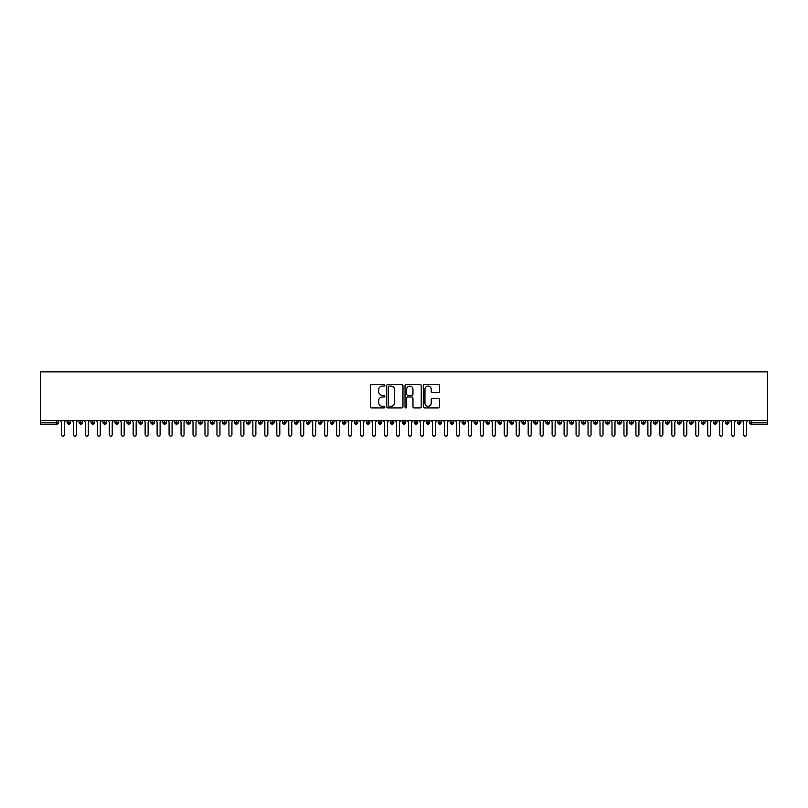 <?xml version="1.0" encoding="UTF-8"?>
<svg xmlns="http://www.w3.org/2000/svg" width="808" height="808" viewBox="0 0 808 808"><rect width="100%" height="100%" fill="white"/><g stroke="black" fill="none" stroke-linecap="round" stroke-linejoin="round"><path stroke-width="1.21" d="M384.85 385.234A0.818 0.818 0 0 0 384.022 384.406L371.539 384.406A1.172 1.172 0 0 0 370.367 385.588L370.367 406.737A1.172 1.172 0 0 0 371.539 407.909L384.022 407.909A0.818 0.818 0 0 0 384.85 407.091A0.818 0.818 0 0 0 384.022 406.262L382.406 406.262A3.757 3.757 0 0 1 378.649 402.505L378.649 400.738A3.757 3.757 0 0 1 382.406 396.981L384.022 396.981A0.818 0.818 0 0 0 384.85 396.162A0.818 0.818 0 0 0 384.022 395.334L382.406 395.334A3.757 3.757 0 0 1 378.649 391.577L378.649 389.82A3.757 3.757 0 0 1 382.406 386.052L384.022 386.052A0.818 0.818 0 0 0 384.85 385.234M438.34 392.698A1.172 1.172 0 0 0 439.512 391.516L439.512 385.588A1.172 1.172 0 0 0 438.34 384.406L424.473 384.406A1.172 1.172 0 0 0 423.301 385.588L423.301 406.737A1.172 1.172 0 0 0 424.473 407.909L438.34 407.909A1.172 1.172 0 0 0 439.512 406.737L439.512 399.566A1.172 1.172 0 0 0 438.34 398.394L432.401 398.394A1.172 1.172 0 0 0 431.23 399.566L431.23 403.121A3.141 3.141 0 0 1 428.089 406.262A3.141 3.141 0 0 1 424.947 403.121L424.947 389.193A3.141 3.141 0 0 1 428.089 386.052A3.141 3.141 0 0 1 431.23 389.193L431.23 391.516A1.172 1.172 0 0 0 432.401 392.698L438.34 392.698M40.4 420.463L40.4 371.862L767.6 371.862L767.6 420.463L40.4 420.463L40.4 422.372L56.833 422.372L56.833 420.463M402.97 385.588A1.172 1.172 0 0 0 401.798 384.406L387.931 384.406A1.172 1.172 0 0 0 386.759 385.588L386.759 406.737A1.172 1.172 0 0 0 387.931 407.909L401.798 407.909A1.172 1.172 0 0 0 402.97 406.737L402.97 385.588M406.202 384.406L420.069 384.406A1.172 1.172 0 0 1 421.241 385.588L421.241 406.737A1.172 1.172 0 0 1 420.069 407.909L414.13 407.909A1.172 1.172 0 0 1 412.959 406.737L412.959 398.152A1.172 1.172 0 0 0 411.787 396.981L407.848 396.981A1.172 1.172 0 0 0 406.676 398.152L406.676 407.091A0.818 0.818 0 0 1 405.848 407.909A0.818 0.818 0 0 1 405.03 407.091L405.03 385.588A1.172 1.172 0 0 1 406.202 384.406M58.62 422.372L56.833 422.372L56.833 424.17A1.798 1.798 0 0 0 58.62 422.372L58.62 420.463L58.62 422.372A1.798 1.798 0 0 1 56.833 424.17L40.4 424.17L40.4 422.372M767.6 420.463L767.6 424.17L751.167 424.17A1.798 1.798 0 0 1 749.38 422.372L749.38 420.463M68.862 420.463L68.862 424.17A1.798 1.798 0 0 1 67.064 422.372L67.064 420.463M70.599 420.463L70.599 422.372A1.798 1.798 0 0 1 68.862 424.17A1.798 1.798 0 0 0 70.599 422.372L67.064 422.372A1.798 1.798 0 0 0 68.862 424.17M80.83 420.463L80.83 424.17A1.798 1.798 0 0 1 79.032 422.372L79.032 420.463L79.032 422.372A1.798 1.798 0 0 0 80.83 424.17A1.798 1.798 0 0 0 82.567 422.372L82.567 420.463M92.799 420.463L92.799 424.17A1.798 1.798 0 0 1 91.001 422.372L91.001 420.463L91.001 422.372A1.798 1.798 0 0 0 92.799 424.17A1.798 1.798 0 0 0 94.536 422.372L94.536 420.463M104.767 420.463L104.767 424.17A1.798 1.798 0 0 1 102.98 422.372L102.98 420.463L102.98 422.372A1.798 1.798 0 0 0 104.767 424.17A1.798 1.798 0 0 0 106.505 422.372L106.505 420.463M116.746 420.463L116.746 424.17A1.798 1.798 0 0 1 114.948 422.372L114.948 420.463L114.948 422.372A1.798 1.798 0 0 0 116.746 424.17A1.798 1.798 0 0 0 118.473 422.372L118.473 420.463M128.714 420.463L128.714 424.17A1.798 1.798 0 0 1 126.917 422.372L126.917 420.463L126.917 422.372A1.798 1.798 0 0 0 128.714 424.17A1.798 1.798 0 0 0 130.452 422.372L130.452 420.463M140.683 420.463L140.683 424.17A1.798 1.798 0 0 1 138.885 422.372L138.885 420.463L138.885 422.372A1.798 1.798 0 0 0 140.683 424.17A1.798 1.798 0 0 0 142.42 422.372L142.42 420.463M152.651 420.463L152.651 424.17A1.798 1.798 0 0 1 150.854 422.372L150.854 420.463L150.854 422.372A1.798 1.798 0 0 0 152.651 424.17A1.798 1.798 0 0 0 154.389 422.372L154.389 420.463M164.62 420.463L164.62 424.17A1.798 1.798 0 0 1 162.822 422.372L162.822 420.463L162.822 422.372A1.798 1.798 0 0 0 164.62 424.17A1.798 1.798 0 0 0 166.357 422.372L166.357 420.463M176.588 420.463L176.588 424.17A1.798 1.798 0 0 1 174.801 422.372L174.801 420.463L174.801 422.372A1.798 1.798 0 0 0 176.588 424.17A1.798 1.798 0 0 0 178.326 422.372L178.326 420.463M188.567 420.463L188.567 424.17A1.798 1.798 0 0 1 186.769 422.372L186.769 420.463L186.769 422.372A1.798 1.798 0 0 0 188.567 424.17A1.798 1.798 0 0 0 190.294 422.372L190.294 420.463M200.536 420.463L200.536 424.17A1.798 1.798 0 0 1 198.738 422.372L198.738 420.463L198.738 422.372A1.798 1.798 0 0 0 200.536 424.17A1.798 1.798 0 0 0 202.273 422.372L202.273 420.463M212.504 420.463L212.504 424.17A1.798 1.798 0 0 1 210.706 422.372A1.798 1.798 0 0 0 212.504 424.17A1.798 1.798 0 0 1 210.706 422.372L210.706 420.463M214.241 420.463L214.241 422.372A1.798 1.798 0 0 1 212.504 424.17A1.798 1.798 0 0 0 214.241 422.372L210.706 422.372M224.472 424.17A1.798 1.798 0 0 1 222.675 422.372L222.675 420.463L222.675 422.372A1.798 1.798 0 0 0 224.472 424.17A1.798 1.798 0 0 0 226.21 422.372L226.21 420.463L226.21 422.372A1.798 1.798 0 0 1 224.472 424.17L224.472 422.372L226.21 422.372M236.441 420.463L236.441 424.17A1.798 1.798 0 0 1 234.653 422.372L234.653 420.463L234.653 422.372A1.798 1.798 0 0 0 236.441 424.17A1.798 1.798 0 0 0 238.178 422.372L238.178 420.463M248.42 420.463L248.42 424.17A1.798 1.798 0 0 1 246.622 422.372L246.622 420.463L246.622 422.372A1.798 1.798 0 0 0 248.42 424.17A1.798 1.798 0 0 0 250.147 422.372L250.147 420.463M260.388 420.463L260.388 422.372L258.59 422.372L258.59 420.463L258.59 422.372A1.798 1.798 0 0 0 260.388 424.17A1.798 1.798 0 0 0 262.125 422.372L262.125 420.463L262.125 422.372A1.798 1.798 0 0 1 260.388 424.17A1.798 1.798 0 0 1 258.59 422.372A1.798 1.798 0 0 0 260.388 424.17L260.388 422.372L262.125 422.372M272.357 420.463L272.357 424.17A1.798 1.798 0 0 1 270.559 422.372L270.559 420.463L270.559 422.372A1.798 1.798 0 0 0 272.357 424.17A1.798 1.798 0 0 0 274.094 422.372L274.094 420.463M284.325 420.463L284.325 424.17A1.798 1.798 0 0 1 282.527 422.372L282.527 420.463L282.527 422.372A1.798 1.798 0 0 0 284.325 424.17A1.798 1.798 0 0 0 286.062 422.372L286.062 420.463M296.294 420.463L296.294 424.17A1.798 1.798 0 0 1 294.506 422.372L294.506 420.463L294.506 422.372A1.798 1.798 0 0 0 296.294 424.17A1.798 1.798 0 0 0 298.031 422.372L298.031 420.463M308.262 420.463L308.262 424.17A1.798 1.798 0 0 1 306.474 422.372L306.474 420.463M309.999 420.463L309.999 422.372A1.798 1.798 0 0 1 308.262 424.17A1.798 1.798 0 0 0 309.999 422.372L306.474 422.372A1.798 1.798 0 0 0 308.262 424.17M320.241 420.463L320.241 424.17A1.798 1.798 0 0 1 318.443 422.372L318.443 420.463L318.443 422.372A1.798 1.798 0 0 0 320.241 424.17A1.798 1.798 0 0 0 321.978 422.372L321.978 420.463M332.209 420.463L332.209 424.17A1.798 1.798 0 0 1 330.411 422.372L330.411 420.463M333.946 420.463L333.946 422.372A1.798 1.798 0 0 1 332.209 424.17A1.798 1.798 0 0 0 333.946 422.372L330.411 422.372A1.798 1.798 0 0 0 332.209 424.17M344.178 420.463L344.178 424.17A1.798 1.798 0 0 1 342.38 422.372L342.38 420.463M345.915 420.463L345.915 422.372A1.798 1.798 0 0 1 344.178 424.17A1.798 1.798 0 0 0 345.915 422.372L342.38 422.372A1.798 1.798 0 0 0 344.178 424.17M356.146 420.463L356.146 424.17A1.798 1.798 0 0 1 354.348 422.372A1.798 1.798 0 0 0 356.146 424.17A1.798 1.798 0 0 1 354.348 422.372L354.348 420.463M357.883 420.463L357.883 422.372L357.883 420.463M368.115 420.463L368.115 424.17A1.798 1.798 0 0 1 366.327 422.372L366.327 420.463M369.852 420.463L369.852 422.372A1.798 1.798 0 0 1 368.115 424.17A1.798 1.798 0 0 0 369.852 422.372L366.327 422.372A1.798 1.798 0 0 0 368.115 424.17M380.093 420.463L380.093 424.17A1.798 1.798 0 0 1 378.296 422.372L378.296 420.463M381.82 420.463L381.82 422.372A1.798 1.798 0 0 1 380.093 424.17A1.798 1.798 0 0 0 381.82 422.372L378.296 422.372A1.798 1.798 0 0 0 380.093 424.17M392.062 420.463L392.062 424.17A1.798 1.798 0 0 1 390.264 422.372L390.264 420.463M393.799 420.463L393.799 422.372A1.798 1.798 0 0 1 392.062 424.17A1.798 1.798 0 0 0 393.799 422.372L390.264 422.372A1.798 1.798 0 0 0 392.062 424.17M404.03 420.463L404.03 424.17A1.798 1.798 0 0 1 402.233 422.372L402.233 420.463M405.767 420.463L405.767 422.372A1.798 1.798 0 0 1 404.03 424.17A1.798 1.798 0 0 0 405.767 422.372L402.233 422.372A1.798 1.798 0 0 0 404.03 424.17M415.999 420.463L415.999 424.17A1.798 1.798 0 0 1 414.201 422.372L414.201 420.463M417.736 420.463L417.736 422.372L417.736 420.463M427.967 420.463L427.967 424.17A1.798 1.798 0 0 1 426.18 422.372L426.18 420.463M429.704 420.463L429.704 422.372A1.798 1.798 0 0 1 427.967 424.17A1.798 1.798 0 0 0 429.704 422.372L426.18 422.372A1.798 1.798 0 0 0 427.967 424.17M439.946 420.463L439.946 424.17A1.798 1.798 0 0 1 438.148 422.372L438.148 420.463L438.148 422.372A1.798 1.798 0 0 0 439.946 424.17A1.798 1.798 0 0 0 441.673 422.372L441.673 420.463M451.914 420.463L451.914 424.17A1.798 1.798 0 0 1 450.117 422.372L450.117 420.463M453.652 420.463L453.652 422.372L453.652 420.463M463.883 420.463L463.883 424.17A1.798 1.798 0 0 1 462.085 422.372A1.798 1.798 0 0 0 463.883 424.17A1.798 1.798 0 0 1 462.085 422.372L462.085 420.463M465.62 420.463L465.62 422.372L465.62 420.463M475.851 420.463L475.851 424.17A1.798 1.798 0 0 1 474.054 422.372L474.054 420.463L474.054 422.372A1.798 1.798 0 0 0 475.851 424.17A1.798 1.798 0 0 0 477.589 422.372L477.589 420.463M487.82 420.463L487.82 424.17A1.798 1.798 0 0 1 486.022 422.372A1.798 1.798 0 0 0 487.82 424.17A1.798 1.798 0 0 1 486.022 422.372L486.022 420.463M489.557 420.463L489.557 422.372A1.798 1.798 0 0 1 487.82 424.17A1.798 1.798 0 0 0 489.557 422.372L486.022 422.372M499.788 420.463L499.788 424.17A1.798 1.798 0 0 1 498.001 422.372L498.001 420.463L498.001 422.372A1.798 1.798 0 0 0 499.788 424.17A1.798 1.798 0 0 0 501.526 422.372L501.526 420.463M511.767 420.463L511.767 424.17A1.798 1.798 0 0 1 509.969 422.372L509.969 420.463M513.494 420.463L513.494 422.372L513.494 420.463M523.736 420.463L523.736 424.17A1.798 1.798 0 0 1 521.938 422.372A1.798 1.798 0 0 0 523.736 424.17A1.798 1.798 0 0 1 521.938 422.372L521.938 420.463M525.473 420.463L525.473 422.372L525.473 420.463M535.704 420.463L535.704 424.17A1.798 1.798 0 0 1 533.906 422.372L533.906 420.463M537.441 420.463L537.441 422.372L537.441 420.463M547.673 420.463L547.673 424.17A1.798 1.798 0 0 1 545.875 422.372L545.875 420.463M549.41 420.463L549.41 422.372A1.798 1.798 0 0 1 547.673 424.17A1.798 1.798 0 0 0 549.41 422.372L545.875 422.372A1.798 1.798 0 0 0 547.673 424.17M559.641 420.463L559.641 424.17A1.798 1.798 0 0 1 557.853 422.372A1.798 1.798 0 0 0 559.641 424.17A1.798 1.798 0 0 1 557.853 422.372L557.853 420.463M561.378 420.463L561.378 422.372A1.798 1.798 0 0 1 559.641 424.17A1.798 1.798 0 0 0 561.378 422.372L557.853 422.372M571.62 420.463L571.62 424.17A1.798 1.798 0 0 1 569.822 422.372A1.798 1.798 0 0 0 571.62 424.17A1.798 1.798 0 0 1 569.822 422.372L569.822 420.463M573.347 420.463L573.347 422.372L573.347 420.463M583.588 420.463L583.588 424.17A1.798 1.798 0 0 1 581.79 422.372L581.79 420.463L581.79 422.372A1.798 1.798 0 0 0 583.588 424.17A1.798 1.798 0 0 0 585.325 422.372L585.325 420.463M595.557 420.463L595.557 424.17A1.798 1.798 0 0 1 593.759 422.372A1.798 1.798 0 0 0 595.557 424.17A1.798 1.798 0 0 1 593.759 422.372L593.759 420.463M597.294 420.463L597.294 422.372A1.798 1.798 0 0 1 595.557 424.17A1.798 1.798 0 0 0 597.294 422.372L593.759 422.372M607.525 420.463L607.525 424.17A1.798 1.798 0 0 1 605.727 422.372A1.798 1.798 0 0 0 607.525 424.17A1.798 1.798 0 0 1 605.727 422.372L605.727 420.463M609.262 420.463L609.262 422.372L609.262 420.463M619.494 420.463L619.494 424.17A1.798 1.798 0 0 1 617.706 422.372L617.706 420.463M621.231 420.463L621.231 422.372L621.231 420.463M631.462 420.463L631.462 424.17A1.798 1.798 0 0 1 629.674 422.372A1.798 1.798 0 0 0 631.462 424.17A1.798 1.798 0 0 1 629.674 422.372L629.674 420.463M633.199 420.463L633.199 422.372L633.199 420.463M643.441 420.463L643.441 424.17A1.798 1.798 0 0 1 641.643 422.372A1.798 1.798 0 0 0 643.441 424.17A1.798 1.798 0 0 1 641.643 422.372L641.643 420.463M645.178 420.463L645.178 422.372L645.178 420.463M655.409 420.463L655.409 424.17A1.798 1.798 0 0 1 653.611 422.372A1.798 1.798 0 0 0 655.409 424.17A1.798 1.798 0 0 1 653.611 422.372L653.611 420.463M657.146 420.463L657.146 422.372A1.798 1.798 0 0 1 655.409 424.17A1.798 1.798 0 0 0 657.146 422.372L653.611 422.372M667.378 420.463L667.378 424.17A1.798 1.798 0 0 1 665.58 422.372L665.58 420.463M669.115 420.463L669.115 422.372L669.115 420.463M679.346 420.463L679.346 424.17A1.798 1.798 0 0 1 677.548 422.372A1.798 1.798 0 0 0 679.346 424.17A1.798 1.798 0 0 1 677.548 422.372L677.548 420.463M681.083 420.463L681.083 422.372L681.083 420.463M691.315 420.463L691.315 424.17A1.798 1.798 0 0 1 689.527 422.372A1.798 1.798 0 0 0 691.315 424.17A1.798 1.798 0 0 1 689.527 422.372L689.527 420.463M693.052 420.463L693.052 422.372L693.052 420.463M703.293 420.463L703.293 424.17A1.798 1.798 0 0 1 701.495 422.372A1.798 1.798 0 0 0 703.293 424.17A1.798 1.798 0 0 1 701.495 422.372L701.495 420.463M705.02 420.463L705.02 422.372L705.02 420.463M715.262 420.463L715.262 424.17A1.798 1.798 0 0 1 713.464 422.372A1.798 1.798 0 0 0 715.262 424.17A1.798 1.798 0 0 1 713.464 422.372L713.464 420.463M716.999 420.463L716.999 422.372L716.999 420.463M727.23 420.463L727.23 424.17A1.798 1.798 0 0 1 725.433 422.372L725.433 420.463M728.967 420.463L728.967 422.372L728.967 420.463M739.199 420.463L739.199 424.17A1.798 1.798 0 0 1 737.401 422.372A1.798 1.798 0 0 0 739.199 424.17A1.798 1.798 0 0 1 737.401 422.372L737.401 420.463M740.936 420.463L740.936 422.372A1.798 1.798 0 0 1 739.199 424.17A1.798 1.798 0 0 0 740.936 422.372L737.401 422.372M224.472 420.463L224.472 422.372L222.675 422.372M356.146 424.17A1.798 1.798 0 0 0 357.883 422.372A1.798 1.798 0 0 1 356.146 424.17M415.999 424.17A1.798 1.798 0 0 0 417.736 422.372A1.798 1.798 0 0 1 415.999 424.17A1.798 1.798 0 0 1 414.201 422.372L417.736 422.372M451.914 424.17A1.798 1.798 0 0 0 453.652 422.372A1.798 1.798 0 0 1 451.914 424.17A1.798 1.798 0 0 1 450.117 422.372L453.652 422.372M463.883 424.17A1.798 1.798 0 0 0 465.62 422.372A1.798 1.798 0 0 1 463.883 424.17M511.767 424.17A1.798 1.798 0 0 0 513.494 422.372A1.798 1.798 0 0 1 511.767 424.17A1.798 1.798 0 0 1 509.969 422.372L513.494 422.372M523.736 424.17A1.798 1.798 0 0 0 525.473 422.372A1.798 1.798 0 0 1 523.736 424.17M535.704 424.17A1.798 1.798 0 0 0 537.441 422.372A1.798 1.798 0 0 1 535.704 424.17A1.798 1.798 0 0 1 533.906 422.372L537.441 422.372M571.62 424.17A1.798 1.798 0 0 0 573.347 422.372A1.798 1.798 0 0 1 571.62 424.17M607.525 424.17A1.798 1.798 0 0 0 609.262 422.372A1.798 1.798 0 0 1 607.525 424.17M619.494 424.17A1.798 1.798 0 0 0 621.231 422.372A1.798 1.798 0 0 1 619.494 424.17A1.798 1.798 0 0 1 617.706 422.372L621.231 422.372M631.462 424.17A1.798 1.798 0 0 0 633.199 422.372A1.798 1.798 0 0 1 631.462 424.17M643.441 424.17A1.798 1.798 0 0 0 645.178 422.372A1.798 1.798 0 0 1 643.441 424.17M667.378 424.17A1.798 1.798 0 0 0 669.115 422.372A1.798 1.798 0 0 1 667.378 424.17A1.798 1.798 0 0 1 665.58 422.372L669.115 422.372M679.346 424.17A1.798 1.798 0 0 0 681.083 422.372A1.798 1.798 0 0 1 679.346 424.17M691.315 424.17A1.798 1.798 0 0 0 693.052 422.372A1.798 1.798 0 0 1 691.315 424.17M703.293 424.17A1.798 1.798 0 0 0 705.02 422.372A1.798 1.798 0 0 1 703.293 424.17M715.262 424.17A1.798 1.798 0 0 0 716.999 422.372A1.798 1.798 0 0 1 715.262 424.17M727.23 424.17A1.798 1.798 0 0 0 728.967 422.372A1.798 1.798 0 0 1 727.23 424.17A1.798 1.798 0 0 1 725.433 422.372L728.967 422.372M389.224 386.052A0.818 0.818 0 0 0 388.406 386.881L388.406 405.444A0.818 0.818 0 0 0 389.224 406.262L390.931 406.262A3.757 3.757 0 0 0 394.688 402.505L394.688 389.82A3.757 3.757 0 0 0 390.931 386.052L389.224 386.052M412.959 389.254A3.141 3.141 0 0 0 409.818 386.113A3.141 3.141 0 0 0 406.676 389.254L406.676 394.163A1.172 1.172 0 0 0 407.848 395.334L411.787 395.334A1.172 1.172 0 0 0 412.959 394.163L412.959 389.254M59.853 420.463L61.347 421.958L61.347 434.643A1.495 1.495 0 0 0 62.842 436.138A1.495 1.495 0 0 0 64.337 434.643L64.337 421.958L65.842 420.463M71.821 420.463L73.316 421.958L73.316 434.643A1.495 1.495 0 0 0 74.811 436.138A1.495 1.495 0 0 0 76.316 434.643L76.316 421.958L77.81 420.463M83.79 420.463L85.284 421.958L85.284 434.643A1.495 1.495 0 0 0 86.789 436.138A1.495 1.495 0 0 0 88.284 434.643L88.284 421.958L89.779 420.463M95.758 420.463L97.263 421.958L97.263 434.643A1.495 1.495 0 0 0 98.758 436.138A1.495 1.495 0 0 0 100.253 434.643L100.253 421.958L101.747 420.463M107.737 420.463L109.232 421.958L109.232 434.643A1.495 1.495 0 0 0 110.726 436.138A1.495 1.495 0 0 0 112.221 434.643L112.221 421.958L113.716 420.463M119.705 420.463L121.2 421.958L121.2 434.643A1.495 1.495 0 0 0 122.695 436.138A1.495 1.495 0 0 0 124.19 434.643L124.19 421.958L125.684 420.463M131.674 420.463L133.168 421.958L133.168 434.643A1.495 1.495 0 0 0 134.663 436.138A1.495 1.495 0 0 0 136.158 434.643L136.158 421.958L137.663 420.463M143.642 420.463L145.137 421.958L145.137 434.643A1.495 1.495 0 0 0 146.642 436.138A1.495 1.495 0 0 0 148.137 434.643L148.137 421.958L149.632 420.463M155.611 420.463L157.116 421.958L157.116 434.643A1.495 1.495 0 0 0 158.61 436.138A1.495 1.495 0 0 0 160.105 434.643L160.105 421.958L161.6 420.463M167.589 420.463L169.084 421.958L169.084 434.643A1.495 1.495 0 0 0 170.579 436.138A1.495 1.495 0 0 0 172.074 434.643L172.074 421.958L173.569 420.463M179.558 420.463L181.053 421.958L181.053 434.643A1.495 1.495 0 0 0 182.547 436.138A1.495 1.495 0 0 0 184.042 434.643L184.042 421.958L185.537 420.463M191.526 420.463L193.021 421.958L193.021 434.643A1.495 1.495 0 0 0 194.516 436.138A1.495 1.495 0 0 0 196.011 434.643L196.011 421.958L197.516 420.463M203.495 420.463L204.99 421.958L204.99 434.643A1.495 1.495 0 0 0 206.484 436.138A1.495 1.495 0 0 0 207.989 434.643L207.989 421.958L209.484 420.463M215.463 420.463L216.958 421.958L216.958 434.643A1.495 1.495 0 0 0 218.463 436.138A1.495 1.495 0 0 0 219.958 434.643L219.958 421.958L221.453 420.463M227.442 420.463L228.937 421.958L228.937 434.643A1.495 1.495 0 0 0 230.431 436.138A1.495 1.495 0 0 0 231.926 434.643L231.926 421.958L233.421 420.463M239.41 420.463L240.905 421.958L240.905 434.643A1.495 1.495 0 0 0 242.4 436.138A1.495 1.495 0 0 0 243.895 434.643L243.895 421.958L245.39 420.463M251.379 420.463L252.874 421.958L252.874 434.643A1.495 1.495 0 0 0 254.368 436.138A1.495 1.495 0 0 0 255.863 434.643L255.863 421.958L257.358 420.463M263.347 420.463L264.842 421.958L264.842 434.643A1.495 1.495 0 0 0 266.337 436.138A1.495 1.495 0 0 0 267.842 434.643L267.842 421.958L269.337 420.463M275.316 420.463L276.811 421.958L276.811 434.643A1.495 1.495 0 0 0 278.316 436.138A1.495 1.495 0 0 0 279.81 434.643L279.81 421.958L281.305 420.463M287.284 420.463L288.789 421.958L288.789 434.643A1.495 1.495 0 0 0 290.284 436.138A1.495 1.495 0 0 0 291.779 434.643L291.779 421.958L293.274 420.463M299.263 420.463L300.758 421.958L300.758 434.643A1.495 1.495 0 0 0 302.253 436.138A1.495 1.495 0 0 0 303.747 434.643L303.747 421.958L305.242 420.463M311.231 420.463L312.726 421.958L312.726 434.643A1.495 1.495 0 0 0 314.221 436.138A1.495 1.495 0 0 0 315.716 434.643L315.716 421.958L317.211 420.463M323.2 420.463L324.695 421.958L324.695 434.643A1.495 1.495 0 0 0 326.19 436.138A1.495 1.495 0 0 0 327.684 434.643L327.684 421.958L329.189 420.463M335.169 420.463L336.663 421.958L336.663 434.643A1.495 1.495 0 0 0 338.158 436.138A1.495 1.495 0 0 0 339.663 434.643L339.663 421.958L341.158 420.463M347.137 420.463L348.642 421.958L348.642 434.643A1.495 1.495 0 0 0 350.137 436.138A1.495 1.495 0 0 0 351.631 434.643L351.631 421.958L353.126 420.463M359.116 420.463L360.61 421.958L360.61 434.643A1.495 1.495 0 0 0 362.105 436.138A1.495 1.495 0 0 0 363.6 434.643L363.6 421.958L365.095 420.463M371.084 420.463L372.579 421.958L372.579 434.643A1.495 1.495 0 0 0 374.074 436.138A1.495 1.495 0 0 0 375.569 434.643L375.569 421.958L377.063 420.463M383.053 420.463L384.547 421.958L384.547 434.643A1.495 1.495 0 0 0 386.042 436.138A1.495 1.495 0 0 0 387.537 434.643L387.537 421.958L389.042 420.463M395.021 420.463L396.516 421.958L396.516 434.643A1.495 1.495 0 0 0 398.011 436.138A1.495 1.495 0 0 0 399.516 434.643L399.516 421.958L401.01 420.463M406.99 420.463L408.484 421.958L408.484 434.643A1.495 1.495 0 0 0 409.989 436.138A1.495 1.495 0 0 0 411.484 434.643L411.484 421.958L412.979 420.463M418.958 420.463L420.463 421.958L420.463 434.643A1.495 1.495 0 0 0 421.958 436.138A1.495 1.495 0 0 0 423.453 434.643L423.453 421.958L424.947 420.463M430.937 420.463L432.431 421.958L432.431 434.643A1.495 1.495 0 0 0 433.926 436.138A1.495 1.495 0 0 0 435.421 434.643L435.421 421.958L436.916 420.463M442.905 420.463L444.4 421.958L444.4 434.643A1.495 1.495 0 0 0 445.895 436.138A1.495 1.495 0 0 0 447.39 434.643L447.39 421.958L448.884 420.463M454.874 420.463L456.369 421.958L456.369 434.643A1.495 1.495 0 0 0 457.863 436.138A1.495 1.495 0 0 0 459.358 434.643L459.358 421.958L460.863 420.463M466.842 420.463L468.337 421.958L468.337 434.643A1.495 1.495 0 0 0 469.842 436.138A1.495 1.495 0 0 0 471.337 434.643L471.337 421.958L472.832 420.463M478.811 420.463L480.316 421.958L480.316 434.643A1.495 1.495 0 0 0 481.81 436.138A1.495 1.495 0 0 0 483.305 434.643L483.305 421.958L484.8 420.463M490.789 420.463L492.284 421.958L492.284 434.643A1.495 1.495 0 0 0 493.779 436.138A1.495 1.495 0 0 0 495.274 434.643L495.274 421.958L496.769 420.463M502.758 420.463L504.253 421.958L504.253 434.643A1.495 1.495 0 0 0 505.747 436.138A1.495 1.495 0 0 0 507.242 434.643L507.242 421.958L508.737 420.463M514.726 420.463L516.221 421.958L516.221 434.643A1.495 1.495 0 0 0 517.716 436.138A1.495 1.495 0 0 0 519.211 434.643L519.211 421.958L520.716 420.463M526.695 420.463L528.19 421.958L528.19 434.643A1.495 1.495 0 0 0 529.684 436.138A1.495 1.495 0 0 0 531.189 434.643L531.189 421.958L532.684 420.463M538.663 420.463L540.158 421.958L540.158 434.643A1.495 1.495 0 0 0 541.663 436.138A1.495 1.495 0 0 0 543.158 434.643L543.158 421.958L544.653 420.463M550.642 420.463L552.137 421.958L552.137 434.643A1.495 1.495 0 0 0 553.631 436.138A1.495 1.495 0 0 0 555.126 434.643L555.126 421.958L556.621 420.463M562.61 420.463L564.105 421.958L564.105 434.643A1.495 1.495 0 0 0 565.6 436.138A1.495 1.495 0 0 0 567.095 434.643L567.095 421.958L568.59 420.463M574.579 420.463L576.074 421.958L576.074 434.643A1.495 1.495 0 0 0 577.568 436.138A1.495 1.495 0 0 0 579.063 434.643L579.063 421.958L580.558 420.463M586.547 420.463L588.042 421.958L588.042 434.643A1.495 1.495 0 0 0 589.537 436.138A1.495 1.495 0 0 0 591.042 434.643L591.042 421.958L592.537 420.463M598.516 420.463L600.011 421.958L600.011 434.643A1.495 1.495 0 0 0 601.516 436.138A1.495 1.495 0 0 0 603.01 434.643L603.01 421.958L604.505 420.463M610.484 420.463L611.989 421.958L611.989 434.643A1.495 1.495 0 0 0 613.484 436.138A1.495 1.495 0 0 0 614.979 434.643L614.979 421.958L616.474 420.463M622.463 420.463L623.958 421.958L623.958 434.643A1.495 1.495 0 0 0 625.453 436.138A1.495 1.495 0 0 0 626.947 434.643L626.947 421.958L628.442 420.463M634.432 420.463L635.926 421.958L635.926 434.643A1.495 1.495 0 0 0 637.421 436.138A1.495 1.495 0 0 0 638.916 434.643L638.916 421.958L640.411 420.463M646.4 420.463L647.895 421.958L647.895 434.643A1.495 1.495 0 0 0 649.39 436.138A1.495 1.495 0 0 0 650.884 434.643L650.884 421.958L652.389 420.463M658.369 420.463L659.863 421.958L659.863 434.643A1.495 1.495 0 0 0 661.358 436.138A1.495 1.495 0 0 0 662.863 434.643L662.863 421.958L664.358 420.463M670.337 420.463L671.842 421.958L671.842 434.643A1.495 1.495 0 0 0 673.337 436.138A1.495 1.495 0 0 0 674.832 434.643L674.832 421.958L676.326 420.463M682.316 420.463L683.81 421.958L683.81 434.643A1.495 1.495 0 0 0 685.305 436.138A1.495 1.495 0 0 0 686.8 434.643L686.8 421.958L688.295 420.463M694.284 420.463L695.779 421.958L695.779 434.643A1.495 1.495 0 0 0 697.274 436.138A1.495 1.495 0 0 0 698.769 434.643L698.769 421.958L700.263 420.463M706.253 420.463L707.747 421.958L707.747 434.643A1.495 1.495 0 0 0 709.242 436.138A1.495 1.495 0 0 0 710.737 434.643L710.737 421.958L712.242 420.463M718.221 420.463L719.716 421.958L719.716 434.643A1.495 1.495 0 0 0 721.211 436.138A1.495 1.495 0 0 0 722.716 434.643L722.716 421.958L724.21 420.463M730.19 420.463L731.684 421.958L731.684 434.643A1.495 1.495 0 0 0 733.189 436.138A1.495 1.495 0 0 0 734.684 434.643L734.684 421.958L736.179 420.463M742.158 420.463L743.663 421.958L743.663 434.643A1.495 1.495 0 0 0 745.158 436.138A1.495 1.495 0 0 0 746.653 434.643L746.653 421.958L748.147 420.463M751.167 420.463L751.167 422.372L767.6 422.372M751.167 422.372L751.167 424.17A1.798 1.798 0 0 1 749.38 422.372L751.167 422.372M79.032 422.372A1.798 1.798 0 0 0 80.83 424.17A1.798 1.798 0 0 0 82.567 422.372L79.032 422.372M91.001 422.372A1.798 1.798 0 0 0 92.799 424.17A1.798 1.798 0 0 0 94.536 422.372L91.001 422.372M102.98 422.372A1.798 1.798 0 0 0 104.767 424.17A1.798 1.798 0 0 0 106.505 422.372L102.98 422.372M114.948 422.372A1.798 1.798 0 0 0 116.746 424.17A1.798 1.798 0 0 0 118.473 422.372L114.948 422.372M126.917 422.372L130.452 422.372A1.798 1.798 0 0 1 128.714 424.17M138.885 422.372A1.798 1.798 0 0 0 140.683 424.17A1.798 1.798 0 0 0 142.42 422.372L138.885 422.372M150.854 422.372L154.389 422.372A1.798 1.798 0 0 1 152.651 424.17M162.822 422.372A1.798 1.798 0 0 0 164.62 424.17A1.798 1.798 0 0 0 166.357 422.372L162.822 422.372M174.801 422.372A1.798 1.798 0 0 0 176.588 424.17A1.798 1.798 0 0 0 178.326 422.372L174.801 422.372M186.769 422.372A1.798 1.798 0 0 0 188.567 424.17A1.798 1.798 0 0 0 190.294 422.372L186.769 422.372M198.738 422.372A1.798 1.798 0 0 0 200.536 424.17A1.798 1.798 0 0 0 202.273 422.372L198.738 422.372M234.653 422.372L238.178 422.372A1.798 1.798 0 0 1 236.441 424.17M246.622 422.372A1.798 1.798 0 0 0 248.42 424.17A1.798 1.798 0 0 0 250.147 422.372L246.622 422.372M270.559 422.372L274.094 422.372A1.798 1.798 0 0 1 272.357 424.17M282.527 422.372A1.798 1.798 0 0 0 284.325 424.17A1.798 1.798 0 0 0 286.062 422.372L282.527 422.372M294.506 422.372L298.031 422.372A1.798 1.798 0 0 1 296.294 424.17M318.443 422.372L321.978 422.372A1.798 1.798 0 0 1 320.241 424.17M354.348 422.372L357.883 422.372M438.148 422.372L441.673 422.372A1.798 1.798 0 0 1 439.946 424.17M462.085 422.372L465.62 422.372M474.054 422.372A1.798 1.798 0 0 0 475.851 424.17A1.798 1.798 0 0 0 477.589 422.372L474.054 422.372M498.001 422.372L501.526 422.372A1.798 1.798 0 0 1 499.788 424.17M521.938 422.372L525.473 422.372M569.822 422.372L573.347 422.372M581.79 422.372A1.798 1.798 0 0 0 583.588 424.17A1.798 1.798 0 0 0 585.325 422.372L581.79 422.372M605.727 422.372L609.262 422.372M629.674 422.372L633.199 422.372M641.643 422.372L645.178 422.372M677.548 422.372L681.083 422.372M689.527 422.372L693.052 422.372M701.495 422.372L705.02 422.372M713.464 422.372L716.999 422.372"/></g></svg>
